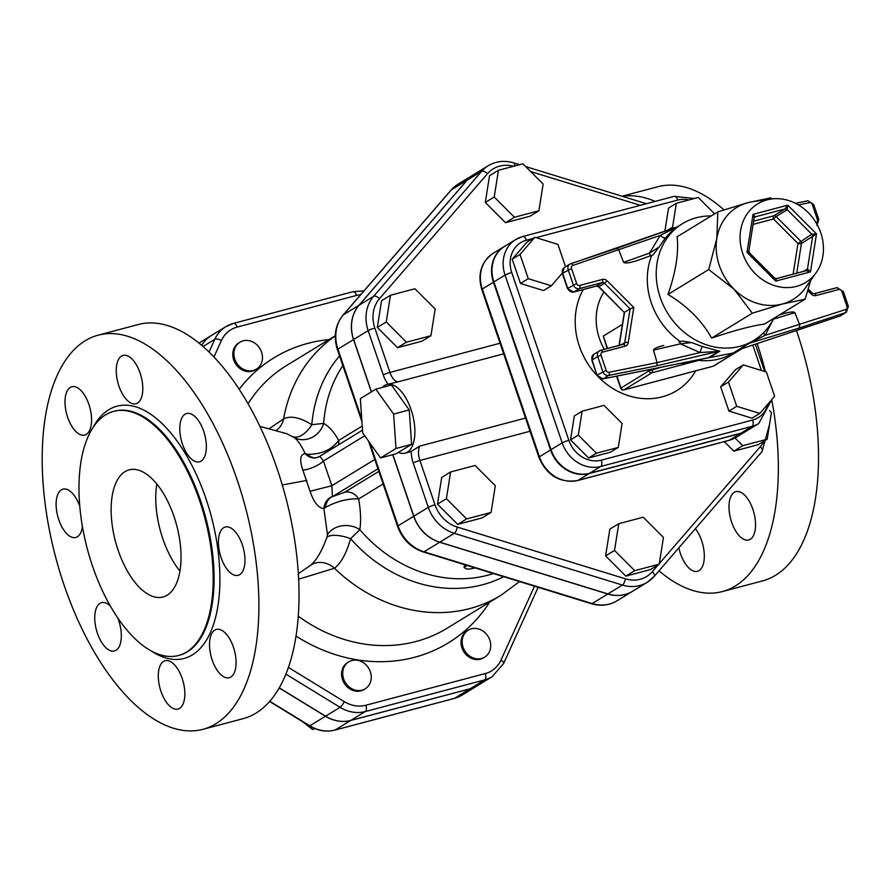 <?xml version="1.0" encoding="UTF-8"?>
<svg xmlns="http://www.w3.org/2000/svg" width="893" height="893" viewBox="0 0 893 893"><rect width="100%" height="100%" fill="white"/><g stroke="black" fill="none" stroke-linecap="round" stroke-linejoin="round"><path stroke-width="1.34" d="M658.989 570.817A203.917 98.118 -104.9 0 0 722.303 591.579A203.917 98.118 -104.9 0 0 771.887 400.544M765.491 371.734A203.917 98.118 -104.9 0 0 757.152 343.593M655.105 201.405A203.917 98.118 -104.9 0 0 622.521 196.371M750.276 539.283A24.993 12.022 75.1 0 1 748.691 539.975A24.993 12.022 75.1 0 1 731.68 522.293A24.993 12.022 75.1 0 1 735.877 491.652A24.993 12.022 75.1 0 1 753.424 511.019A24.993 12.022 75.1 0 1 750.276 539.283M695.401 528.667A24.993 12.022 75.1 0 1 704.276 554.14A24.993 12.022 75.1 0 1 697.466 571.297A24.993 12.022 75.1 0 1 689.217 568.328A24.993 12.022 75.1 0 1 680.455 553.615A24.993 12.022 75.1 0 1 678.859 547.822M286.798 433.73L294.478 437.704C298.005 440.55 301.577 445.853 305.183 453.611C300.171 454.314 299.389 459.806 302.827 470.064L310.05 491.284C313.889 502.413 318.511 508.184 323.902 508.597L327.485 534.673L326.983 537.151C321.67 551.751 315.91 561.329 309.715 565.883L309.268 566.229M202.823 729.347L242.952 718.709A203.917 98.118 -104.9 0 0 285.514 496.452A203.917 98.118 -104.9 0 0 138.404 324.494L98.275 335.143A203.917 98.118 75.1 0 1 245.385 507.09A203.917 98.118 75.1 0 1 202.823 729.347A203.917 98.118 75.1 0 1 64.095 585.116A203.917 98.118 75.1 0 1 98.275 335.143M92.548 566.173A126.293 60.769 -104.9 0 0 178.466 655.507A126.293 60.769 -104.9 0 0 204.821 517.851A126.293 60.769 -104.9 0 0 113.712 411.349A126.293 60.769 -104.9 0 0 92.548 566.173M131.371 358.394A24.993 12.022 -104.9 0 0 123.122 355.414A24.993 12.022 -104.9 0 0 117.898 382.662A24.993 12.022 -104.9 0 0 135.937 403.736A24.993 12.022 -104.9 0 0 142.579 384.291A24.993 12.022 -104.9 0 0 131.371 358.394M70.301 387.428A24.993 12.022 -104.9 0 0 67.154 415.703A24.993 12.022 -104.9 0 0 84.701 435.07A24.993 12.022 -104.9 0 0 89.925 407.822A24.993 12.022 -104.9 0 0 71.886 386.747A24.993 12.022 -104.9 0 0 70.301 387.428M79.823 506.364A24.993 12.022 -104.9 0 0 62.99 489.152A24.993 12.022 -104.9 0 0 56.248 501.297A24.993 12.022 -104.9 0 0 61.863 526.881A24.993 12.022 -104.9 0 0 75.805 537.474A24.993 12.022 -104.9 0 0 82.424 526.423M110.285 606.023A24.993 12.022 -104.9 0 0 101.623 602.652A24.993 12.022 -104.9 0 0 97.426 633.293A24.993 12.022 -104.9 0 0 114.438 650.975A24.993 12.022 -104.9 0 0 117.798 618.079M160.974 691.394A24.993 12.022 -104.9 0 0 177.986 709.064A24.993 12.022 -104.9 0 0 183.199 681.828A24.993 12.022 -104.9 0 0 165.16 660.742A24.993 12.022 -104.9 0 0 160.974 691.394M212.199 660.061A24.993 12.022 -104.9 0 0 229.211 677.742A24.993 12.022 -104.9 0 0 234.424 650.495A24.993 12.022 -104.9 0 0 216.396 629.42A24.993 12.022 -104.9 0 0 212.199 660.061M221.107 557.656A24.993 12.022 -104.9 0 0 238.107 575.338A24.993 12.022 -104.9 0 0 243.331 548.09A24.993 12.022 -104.9 0 0 225.293 527.015A24.993 12.022 -104.9 0 0 221.107 557.656M182.473 444.156A24.993 12.022 -104.9 0 0 199.474 461.837A24.993 12.022 -104.9 0 0 204.698 434.601A24.993 12.022 -104.9 0 0 186.659 413.515A24.993 12.022 -104.9 0 0 182.473 444.156M118.2 550.479A65.781 31.646 75.1 0 1 129.228 469.841A65.781 31.646 75.1 0 1 176.68 525.318A65.781 31.646 75.1 0 1 162.95 597.004A65.781 31.646 75.1 0 1 118.2 550.479M179.928 571.051A65.781 31.646 75.1 0 1 162.794 538.658A65.781 31.646 75.1 0 1 156.844 483.973M722.303 591.579L762.432 580.93A203.917 98.118 -104.9 0 0 796.467 330.522M723.922 209.855A203.917 98.118 -104.9 0 0 657.884 186.726L622.064 196.226M338.503 444.859A13.161 11.419 58.6 0 0 338.715 440.416C333.859 431.877 328.836 426.195 323.657 423.382L311.802 424.7C299.981 417.388 290.582 415.446 283.594 418.884L269.731 428.327M474.797 567.825L474.317 568.115C468.211 569.645 464.963 569.31 464.606 567.1L467.229 565.492M464.516 564.655L464.126 567.725L464.628 564.7M375.808 389.158L391.413 385.017L409.24 409.943L411.606 444.334L396.146 453.789L380.541 457.919L396.001 448.476L393.623 414.084L375.808 389.158L360.348 398.613L362.714 432.993L380.541 457.919M411.606 444.334L396.001 448.476M409.24 409.943L393.623 414.084M565.537 266.739L557.924 244.369L534.84 237.27L520.016 254.427L528.276 278.683L551.361 285.782L562.255 273.18M528.276 278.683L520.474 283.461L543.547 290.56L551.361 285.782M520.474 283.461L512.214 259.204L520.016 254.427M512.214 259.204L527.037 242.048L534.84 237.27M667.339 230.383L672.563 227.19L673.545 228.184M664.861 231.265L668.544 208.058L676.358 203.28L672.563 227.19M714.601 213.851L698.237 197.476L676.358 203.28M759.82 413.414L752.006 418.192L728.934 411.093L720.673 386.825L728.476 382.059L736.736 406.315L759.82 413.414L774.644 396.258L766.384 372.001L743.3 364.902L728.476 382.059M728.934 411.093L736.736 406.315M720.673 386.825L735.497 369.68L743.3 364.902M618.302 447.404L610.499 452.182L588.61 457.975L570.527 439.869L574.311 415.959L582.124 411.193L578.329 435.103L596.424 453.209L618.302 447.404L622.097 423.494L604.003 405.389L582.124 411.193M588.61 457.975L596.424 453.209M570.527 439.869L578.329 435.103M543.134 184.036L522.918 163.799L498.461 170.284L494.22 197.007L514.446 217.245L538.903 210.759L543.134 184.036M514.446 217.245L505.516 222.703L529.973 216.218L538.903 210.759M505.516 222.703L485.301 202.465L494.22 197.007M485.301 202.465L489.531 175.742L498.461 170.284M767.187 439.211L758.269 444.669L733.812 451.155L742.73 445.696L767.187 439.211L771.429 412.488L769.61 410.668M733.812 451.155L724.301 441.644M735.017 437.983L742.73 445.696M659.213 564.175L650.294 569.634L625.837 576.119L605.61 555.881L614.529 550.423L634.756 570.66L659.213 564.175L663.454 537.452L643.228 517.214L618.771 523.7L614.529 550.423M625.837 576.119L634.756 570.66M605.61 555.881L609.841 529.158L618.771 523.7M491.083 512.437L482.153 517.895L457.696 524.381L437.481 504.143L441.711 477.42L450.641 471.962L446.4 498.685L466.626 518.922L491.083 512.437L495.314 485.714L475.098 465.476L450.641 471.962M437.481 504.143L446.4 498.685M457.696 524.381L466.626 518.922M430.928 335.723L421.998 341.182L397.541 347.667L377.326 327.43L381.557 300.707L390.475 295.259L386.245 321.971L406.471 342.209L430.928 335.723L435.159 309L414.932 288.763L390.475 295.259M397.541 347.667L406.471 342.209M377.326 327.43L386.245 321.971M261.202 363.641A15.784 13.696 58.6 0 0 257.284 345.223A15.784 13.696 58.6 0 0 239.938 342.198A15.784 13.696 58.6 0 0 236.489 362.804A15.784 13.696 58.6 0 0 256.403 369.133A15.784 13.696 58.6 0 0 261.202 363.641M256.403 369.133L255.298 369.814A15.784 13.696 -121.4 0 1 235.372 363.484A15.784 13.696 -121.4 0 1 238.822 342.879L239.938 342.198M463.411 635.671A15.784 13.696 58.6 0 0 467.329 654.089A15.784 13.696 58.6 0 0 484.676 657.114A15.784 13.696 58.6 0 0 488.125 636.497A15.784 13.696 58.6 0 0 468.211 630.179A15.784 13.696 58.6 0 0 463.411 635.671M484.676 657.114L483.559 657.795A15.784 13.696 -121.4 0 1 466.213 654.77A15.784 13.696 -121.4 0 1 462.295 636.352A15.784 13.696 -121.4 0 1 467.095 630.86L468.211 630.179M351.942 660.496A15.784 13.696 58.6 0 0 348.761 661.858A15.784 13.696 58.6 0 0 345.312 682.475A15.784 13.696 58.6 0 0 365.226 688.793A15.784 13.696 58.6 0 0 369.624 669.94A15.784 13.696 58.6 0 0 351.942 660.496M365.226 688.793L364.11 689.474A15.784 13.696 -121.4 0 1 344.196 683.156A15.784 13.696 -121.4 0 1 347.645 662.539L348.761 661.858M314.369 728.42L312.539 729.525L302.738 721.778M314.749 728.576L312.539 729.525M477.521 685.634A36.39 31.579 -121.4 0 1 477.465 685.668A36.39 31.579 -121.4 0 1 470.12 688.804L350.67 720.484A36.39 31.579 -121.4 0 1 325.465 716.253L279.141 687.9M201.74 345.278A36.39 31.579 -121.4 0 1 211.228 335.601A36.39 31.579 -121.4 0 1 211.284 335.567M492.076 676.738L503.574 663.588A5.258 2.255 -155.6 0 0 501.006 660.05A31.121 27.002 -121.4 0 1 485.279 673.568A5.258 2.534 75.1 0 1 484.732 679.874A36.39 31.579 58.6 0 0 492.076 676.738L477.576 685.601A36.39 31.579 -121.4 0 1 470.231 688.737L350.782 720.417A36.39 31.579 -121.4 0 1 325.577 716.186L279.196 687.8M298.597 579.211L334.44 568.238C340.947 563.383 346.328 553.537 350.614 538.691A21.052 7.948 18.5 0 0 326.983 537.151M309.715 565.883A21.052 18.418 -128.3 0 1 334.44 568.238A153.92 133.57 58.6 0 0 501.018 595.251L519.525 581.589M679.752 363.507A144.711 125.578 58.6 0 0 697.299 360.359M607.218 348.583L603.3 336.058L622.399 324.371M661.289 367.213L648.854 370.896A2.634 2.288 58.6 0 0 651.923 372.783A2.634 1.261 -104.9 0 0 652.203 369.624L652.013 369.077M648.474 369.78L648.854 370.896L620.702 388.209A2.634 2.634 0 0 0 623.872 389.906A2.634 1.261 -104.9 0 0 624.04 389.839A2.634 2.288 -121.4 0 1 620.97 387.953L616.94 376.109M623.537 389.906A2.634 1.261 -104.9 0 0 623.872 389.906L713.049 366.253A2.634 1.261 75.1 0 1 712.871 366.275M741.391 348.828A2.634 1.261 75.1 0 1 741.112 349.13A2.634 2.288 58.6 0 0 741.636 348.895L741.636 348.895A2.634 2.634 0 0 0 742.016 348.627M713.753 365.951L713.753 365.951A2.634 2.288 -121.4 0 1 713.217 366.186A2.634 1.261 75.1 0 1 713.049 366.253A2.634 2.634 0 0 0 713.753 365.951L741.636 348.895M773.997 277.913L775.738 281.105L776.497 278.571L806.156 270.702L810.487 271.885L807.473 269.039L803.655 271.36M748.68 250.944L746.995 252.351L749.607 253.032L774.622 278.058L776.352 278.638M754.406 217.401L755.322 216.843L753.022 214.376L754.083 218.093L754.786 217.077A2.634 2.288 58.6 0 0 754.105 217.758M796.735 273.202L801.445 243.51L816.503 233.91L811.759 234.212L797.974 243.465A2.634 0.915 -171 0 0 801.445 243.51A2.634 2.288 58.6 0 0 800.597 241.043L776.117 216.541L787.28 209.721L787.771 205.156L784.925 208.995L773.773 215.816A2.634 1.261 -104.9 0 0 773.494 218.975L776.117 216.541A2.634 2.288 58.6 0 0 773.773 215.816L753.603 221.163M776.597 278.571L806.491 270.557A2.634 2.288 58.6 0 0 807.473 269.039L812.597 236.69A2.634 2.288 58.6 0 0 811.759 234.212L787.28 209.721A2.634 2.288 58.6 0 0 784.925 208.995L755.322 216.843A2.634 2.288 58.6 0 0 754.786 217.077M742.742 253.478A46.045 39.962 -121.4 0 1 771.15 199.039A46.045 39.962 -121.4 0 1 815.845 222.29A46.045 39.962 -121.4 0 1 816.169 272.666A46.045 39.962 -121.4 0 1 776.776 286.273A46.045 39.962 -121.4 0 1 742.742 253.478M673.835 196.493A5.258 2.534 75.1 0 1 674.17 196.348L522.829 236.489A5.258 2.534 75.1 0 0 522.494 236.634A33.041 28.676 58.6 0 0 515.819 239.48L504.668 246.301A33.041 28.676 58.6 0 0 493.907 281.92L551.014 449.681A33.041 28.676 58.6 0 0 589.581 473.301L740.933 433.161A33.041 28.676 58.6 0 0 747.608 430.314L758.76 423.483A33.041 28.676 58.6 0 1 752.085 426.341A5.258 2.534 -104.9 0 0 752.632 420.034L601.29 460.163A27.783 24.111 -121.4 0 1 568.863 440.316L511.745 272.544A27.783 24.111 -121.4 0 1 526.412 240.206L532.82 238.509M779.276 315.006L782.96 313.856C789.825 311.891 793.799 311.478 794.882 312.628L799.681 324.806L799.347 327.988L845.548 312.617L839.978 316.033L738.946 349.632A5.258 4.565 58.6 0 0 738.131 350L749.461 343.191A5.258 4.565 58.6 0 0 748.647 343.571L738.131 350M591.858 360.18L597.004 375.272L592.126 359.924A5.258 4.565 -121.4 0 1 593.834 354.253L591.858 360.18L597.707 356.519L602.842 371.611A5.258 4.565 58.6 0 0 608.736 375.428A2.634 1.25 78.7 0 0 609.138 372.247L657.092 362.625L700.09 352.59L718.965 351.284L708.439 357.713L603.155 378.833L608.736 375.428L656.891 365.762L657.092 362.625L653.497 350.123L680.433 343.838L691.562 342.555L682.397 341.07L679.004 341.93A2.634 0.826 76.9 0 1 679.126 341.874A2.634 0.826 76.9 0 1 680.433 343.838L700.09 352.59A5.258 1.072 105.9 0 1 702.445 346.596L691.562 342.555M682.397 341.07L679.004 341.93M653.497 350.123C653.643 348.683 657.069 347.12 663.789 345.446M624.296 312.517L598.969 286.709A2.634 2.288 58.6 0 0 596.624 285.983L573.864 292.011A5.258 4.565 -121.4 0 1 567.725 288.26L562.59 273.169A5.258 4.565 -121.4 0 1 564.298 267.498L569.879 264.082A5.258 4.565 58.6 0 1 570.705 263.703A2.634 1.284 71.6 0 1 570.828 263.636A2.634 1.284 71.6 0 1 572.781 265.455L660.195 235.428A5.258 1.764 -140.1 0 0 665.441 237.884C670.777 231.934 674.795 228.206 677.497 226.699L660.195 235.428L649.546 253.11L659.045 247.048L653.051 254.885L637.122 260.589L649.78 256.09A2.634 0.871 -109.6 0 0 649.546 253.11L623.604 262.33L618.804 250.152L617.018 248.276L570.973 263.614M637.122 260.589C629.453 262.977 624.944 263.558 623.604 262.33M656.891 365.762L718.965 351.284A5.258 4.565 -121.4 0 1 719.881 351.195L702.445 346.596M705.492 358.35L709.355 357.635A5.258 4.565 -121.4 0 0 708.439 357.713L706.184 358.171M659.045 247.048L665.441 237.884M739.46 349.453L839.844 316.089A2.634 1.284 71.6 0 1 839.699 316.122M799.347 327.988L749.461 343.191L765.134 335.333A5.258 3.159 36.4 0 1 763.571 332.709M711.163 215.95A68.415 59.362 58.6 0 0 682.475 223.663A68.415 59.362 58.6 0 0 660.195 297.391A68.415 59.362 58.6 0 0 753.859 340.378A68.415 59.362 58.6 0 0 773.784 318.354M651.577 255.789A68.415 59.362 58.6 0 0 680.332 341.572M609.138 372.247A2.634 2.288 -121.4 0 1 606.18 370.338L601.045 355.247A2.634 2.288 -121.4 0 1 602.44 352.177L625.189 346.149A5.258 4.565 58.6 0 0 628.214 342.655L633.784 307.493L630.09 308.855L624.743 342.611L620.936 344.944M619.262 345.379L624.52 312.271L630.09 308.855L604.55 283.293L607.173 280.86A5.258 4.565 58.6 0 0 602.474 279.42L579.724 285.447A2.634 2.288 -121.4 0 1 576.644 283.572L571.509 268.48A2.634 2.288 -121.4 0 1 572.781 265.455M771.15 199.039L752.598 201.718A53.937 46.804 58.6 0 0 747.776 202.7A53.937 46.804 58.6 0 0 716.811 238.531A53.937 46.804 58.6 0 0 719.311 265.489A53.937 46.804 58.6 0 0 734.057 289.198A53.937 46.804 58.6 0 0 782.268 304.033A53.937 46.804 58.6 0 0 805.341 287.959L816.169 272.666M810.744 280.324L805.118 299.2L782.268 304.033L752.341 313.197L734.057 289.198L708.707 269.53L716.811 238.531L717.849 211.864L747.776 202.7L770.626 197.866L772.255 198.905M717.849 211.864L677.128 236.768C678.847 253.076 675.8 272.287 667.986 294.433C687.297 306.065 701.842 320.62 711.621 338.09L752.341 313.197M711.621 338.09C733.979 330.51 751.571 325.845 764.397 324.103L805.118 299.2M667.986 294.433L708.707 269.53M473.636 174.648A37.048 32.148 58.6 0 0 473.58 174.682A37.048 32.148 58.6 0 0 466.961 180.308L358.975 305.283A37.048 32.148 58.6 0 0 353.539 339.574L371.354 391.882M392.73 454.693L413.705 516.288A37.048 32.148 58.6 0 0 439.657 542.252L607.787 594.001A37.048 32.148 58.6 0 0 632.545 591.3A37.048 32.148 58.6 0 0 632.601 591.266M378.844 471.37L344.564 492.322L332.453 496.631L331.839 485.725L310.05 491.284M302.827 470.064A13.161 3.438 156.6 0 0 323.433 461.011C320.877 457.16 319.393 455.821 318.946 456.982M344.564 492.322A13.161 11.419 -121.4 0 1 358.64 498.941L383.13 483.961M377.962 468.792L332.453 496.631A13.161 11.006 -97.8 0 0 325.644 507.302C337.063 501.196 348.069 498.406 358.64 498.941C360.739 510.829 361.14 521.066 359.834 529.649A134.196 116.447 58.6 0 0 493.394 573.552M332.397 496.497A13.161 12 -85.3 0 0 323.902 508.597L325.644 507.302M316.267 457.796A13.161 11.006 82.2 0 1 307.583 454.258L305.183 453.611A13.161 12.167 -98.7 0 0 316.033 457.841A13.161 12.167 -98.7 0 0 316.066 457.83L316.569 457.752M362.234 426.039L338.715 440.416C331.56 449.916 321.179 454.526 307.583 454.258M327.485 534.673A21.052 16.721 -176.3 0 1 359.834 529.649L350.614 538.691A139.833 121.336 58.6 0 0 503.685 576.711M294.478 437.704A21.052 19.121 127.5 0 0 323.657 423.382A134.196 116.447 58.6 0 1 342.845 365.617M504.445 246.435A33.041 28.676 58.6 0 0 504.221 246.568A33.041 28.676 58.6 0 0 493.461 282.188L550.568 449.96A33.041 28.676 58.6 0 0 589.134 473.569L740.487 433.429A33.041 28.676 58.6 0 0 747.162 430.582A33.041 28.676 58.6 0 0 747.385 430.448M398.457 452.371A35.519 17.09 -104.9 0 0 405.109 453.142L409.574 451.958A35.519 17.09 75.1 0 0 411.249 451.311L419.933 446.076A13.161 6.329 75.1 0 0 419.911 460.464L530.029 431.263M519.57 164.692L513.732 162.894C504.567 160.193 496.05 161.142 488.192 165.741A37.048 32.148 58.6 0 0 481.573 171.378L373.598 296.342A37.048 32.148 58.6 0 0 368.162 330.633L383.253 374.971A5.258 0.659 -18.8 0 1 389.94 372.426A13.161 6.329 75.1 0 0 398.055 381.836L386.903 384.47A35.519 17.09 -104.9 0 0 382.316 387.428M488.192 165.741L473.692 174.615A37.048 32.148 58.6 0 0 467.072 180.241L359.086 305.205A37.048 32.148 58.6 0 0 353.65 339.507L371.466 391.815M392.853 454.66L413.816 516.21A37.048 32.148 58.6 0 0 439.769 542.185L607.899 593.923A37.048 32.148 58.6 0 0 632.657 591.233L647.168 582.37A37.048 32.148 58.6 0 0 653.788 576.733A5.258 2.523 -139.2 0 0 654.089 576.487A5.258 2.523 -139.2 0 0 652.337 571.676A31.78 27.583 -121.4 0 1 625.401 578.82L457.272 527.082A31.78 27.583 -121.4 0 1 435.003 504.802L419.911 460.464A5.258 0.659 -18.8 0 0 413.225 463.009L428.316 507.347A5.258 0.659 -18.8 0 1 435.003 504.802M405.109 453.142A35.519 17.09 -104.9 0 0 411.07 409.597A35.519 17.09 -104.9 0 0 386.903 384.47M276.573 430.147A21.052 18.686 63.8 0 0 283.594 418.884A153.92 133.57 58.6 0 1 335.277 335.947M292.759 436.621A21.052 11.531 119.1 0 0 311.802 424.7A139.833 121.336 58.6 0 1 339.53 355.894M201.785 345.312A36.39 31.579 -121.4 0 1 211.34 335.534L225.84 326.671A36.39 31.579 58.6 0 0 214.8 339.318A5.258 2.255 24.4 0 1 221.375 340.613A31.121 27.002 -121.4 0 1 237.103 327.106L356.553 295.427A31.121 27.002 -121.4 0 1 360.672 294.712M282.3 484.977L306.824 480.434M114.159 411.238A126.293 60.769 75.1 0 1 114.605 411.115A126.293 60.769 75.1 0 1 205.714 517.616A126.293 60.769 75.1 0 1 179.359 655.261A126.293 60.769 75.1 0 1 178.913 655.384M151.654 651.22A130.512 62.789 -104.9 0 0 211.239 516.143A130.512 62.789 -104.9 0 0 92.548 428.361M477.465 685.668L461.848 695.223A36.39 31.579 -121.4 0 1 454.504 698.359A2.634 1.261 75.1 0 1 454.336 698.426A2.634 1.261 75.1 0 1 454.146 698.449M470.12 688.804L454.504 698.359L335.054 730.039A2.634 1.261 75.1 0 1 334.886 730.106L454.336 698.426L461.848 695.223M350.67 720.484L335.054 730.039A36.39 31.579 -121.4 0 1 309.838 725.808A2.634 0.659 121.5 0 1 309.447 725.886C317.752 730.831 326.235 732.238 334.886 730.106M325.465 716.253L309.838 725.808L269.731 701.251M534.494 586.199L501.006 660.05M352.635 291.855A5.258 2.534 75.1 0 1 352.969 291.71A5.258 2.534 75.1 0 1 356.553 295.427M363.976 290.872L352.969 291.71L233.519 323.389L225.84 326.671A36.39 31.579 58.6 0 1 233.185 323.534A5.258 2.534 75.1 0 1 233.519 323.389A5.258 2.534 75.1 0 1 237.103 327.106M213.985 356.91L221.375 340.613M203.124 346.462L214.8 339.318L209.074 351.942M285.816 674.103L340.077 707.323A5.258 1.328 -58.5 0 0 344.263 701.63L288.339 667.384M325.577 716.186L340.077 707.323A36.39 31.579 58.6 0 0 365.282 711.554A5.258 2.534 -104.9 0 0 365.829 705.247A31.121 27.002 -121.4 0 1 344.263 701.63M485.279 673.568L365.829 705.247M350.782 720.417L365.282 711.554L484.732 679.874L470.231 688.737M295.94 636.028A167.08 144.99 58.6 0 0 489.61 602.228M328.992 339.597A167.08 144.99 58.6 0 0 239.224 389.236M248.075 403.681A153.92 133.57 -121.4 0 1 286.463 365.605L335.288 335.746M501.018 595.251L447.08 628.237A153.92 133.57 -121.4 0 1 298.206 616.148M604.304 349.353A55.254 47.943 -121.4 0 1 603.891 292.1M738.511 349.81L741.112 349.13L713.217 366.186L624.04 389.839L651.923 372.783L698.304 360.482M607.53 348.493L603.3 336.058M583.263 289.555A71.038 61.65 58.6 0 0 597.149 375.663M600.085 378.61A71.038 61.65 58.6 0 0 695.68 370.863M752.777 345.044L761.428 370.483M536.068 237.65L677.754 200.065A27.783 24.111 -121.4 0 1 688.905 199.954M768.125 403.792A27.783 24.111 -121.4 0 1 752.632 420.034M746.995 252.351L775.738 281.105L810.487 271.885L816.503 233.91L787.771 205.156L753.022 214.376L746.995 252.351M753.089 224.389L773.494 218.975L797.974 243.465L793.107 274.162M694.419 198.492L674.17 196.348A5.258 2.534 75.1 0 1 677.754 200.065M493.907 281.92L505.058 275.089A33.041 28.676 58.6 0 1 515.819 239.48L522.829 236.489A5.258 2.534 75.1 0 1 526.412 240.206M551.014 449.681L562.177 442.861L505.058 275.089A5.258 0.659 -18.8 0 1 511.745 272.544M589.581 473.301L600.743 466.47A33.041 28.676 58.6 0 1 562.177 442.861A5.258 0.659 -18.8 0 1 568.863 440.316M740.933 433.161L752.085 426.341L600.743 466.47A5.258 2.534 -104.9 0 0 601.29 460.163M773.371 319.181L794.882 312.628M649.78 256.09L653.051 254.885M709.355 357.635L719.881 351.195M676.358 227.19L617.119 248.254M602.663 378.9A2.634 1.25 -101.3 0 0 602.954 378.911A2.634 1.25 -101.3 0 0 603.155 378.833A5.258 4.565 -121.4 0 1 597.261 375.015L606.18 370.338M840.793 315.653L839.844 316.089A2.634 1.284 71.6 0 0 839.978 316.033A5.258 4.565 -121.4 0 0 840.793 315.653L846.374 312.237A5.258 4.565 58.6 0 1 845.548 312.617A2.634 1.284 -108.4 0 0 845.704 309.503L765.134 335.333L773.059 319.772M798.398 204.91L809.348 202.711A2.634 1.25 -101.3 0 0 807.718 200.813A2.634 1.25 -101.3 0 0 807.518 200.892L795.473 203.314M696.216 360.203L733.22 353.003A68.415 59.362 -121.4 0 1 696.808 360.091M676.682 227.068L569.879 264.082A5.258 4.565 58.6 0 0 568.171 269.753L573.306 284.845A5.258 4.565 58.6 0 0 579.445 288.606L602.195 282.568A2.634 2.288 -121.4 0 1 604.55 283.293L598.623 286.82L624.285 312.494L619.061 345.435M602.474 279.42A2.634 1.261 -104.9 0 1 602.195 282.568L596.624 285.983A2.634 1.261 75.1 0 1 596.457 286.05A2.634 1.261 75.1 0 1 596.278 286.073M579.724 285.447A2.634 1.261 -104.9 0 1 579.445 288.606L573.864 292.011A2.634 1.261 75.1 0 1 573.697 292.089A2.634 1.261 75.1 0 1 573.451 292.1M576.644 283.572L567.468 288.517L562.322 273.425L571.509 268.48M628.214 342.655A2.634 0.915 -171 0 0 624.743 342.611A2.634 2.288 -121.4 0 1 623.493 344.263M625.189 346.149A2.634 1.261 -104.9 0 0 623.403 344.285A2.634 1.261 -104.9 0 0 623.236 344.352L600.822 350.302M602.44 352.177A2.634 1.261 -104.9 0 0 600.643 350.324A2.634 1.261 -104.9 0 0 600.476 350.391A5.258 4.565 58.6 0 0 599.415 350.849A5.258 4.565 58.6 0 0 597.707 356.519L601.045 355.247M842.947 291.475L836.975 287.646A2.634 1.261 75.1 0 0 836.808 287.713L814.405 293.663M809.348 202.711A2.634 2.288 -121.4 0 1 812.306 204.62L813.679 204.452L818.814 219.544L816.838 225.471M812.306 204.62L817.441 219.711L818.814 219.544M817.441 219.711A2.634 2.288 -121.4 0 1 816.124 222.759M848.093 306.567L846.977 306.478A2.634 2.288 -121.4 0 1 845.704 309.503M846.374 312.237L848.35 306.31L843.215 291.218L841.842 291.386L846.977 306.478M814.059 293.752A2.634 1.261 75.1 0 1 814.226 293.674L836.975 287.646A2.634 1.261 75.1 0 1 838.761 289.499A2.634 2.288 -121.4 0 1 841.842 291.386M811.704 293.027L814.226 293.674A2.634 1.261 75.1 0 1 816.012 295.538L838.761 289.499M808.321 289.176L812.05 292.915L811.313 294.087A5.258 4.565 58.6 0 0 816.012 295.538M807.875 290.66L811.313 294.087M633.784 307.493L607.173 280.86M607.787 594.001L592.171 603.545A5.258 1.864 107.1 0 1 591.389 603.701C600.565 606.403 609.082 605.454 616.929 600.855A37.048 32.148 -121.4 0 1 592.171 603.545L424.03 551.807A5.258 1.864 107.1 0 1 423.26 551.963L591.389 603.701M439.657 542.252L424.03 551.807A37.048 32.148 -121.4 0 1 398.077 525.832A5.258 0.659 161.2 0 0 397.564 526.345C402.308 539.16 410.88 547.699 423.26 551.963M361.754 419.141L337.922 349.13A5.258 0.659 161.2 0 0 337.398 349.643L361.933 421.708M413.705 516.288L398.077 525.832L369.892 443.04M353.539 339.574L337.922 349.13A37.048 32.148 -121.4 0 1 343.358 314.827A5.258 2.523 -139.2 0 0 343.068 315.073A5.258 2.523 -139.2 0 0 342.845 315.441M358.975 305.283L343.358 314.827L451.333 189.863A5.258 2.523 -139.2 0 0 451.043 190.109A5.258 2.523 -139.2 0 0 450.842 190.443M466.961 180.308L451.333 189.863A37.048 32.148 -121.4 0 1 457.964 184.226L451.043 190.109L343.068 315.073C335.188 324.974 333.301 336.494 337.398 349.643M374.792 459.46L331.839 485.725L323.433 461.011L364.701 435.773M740.487 433.429L729.324 440.249L577.983 480.389A5.258 2.534 75.1 0 1 577.648 480.534L728.989 440.394L735.999 437.403A33.041 28.676 -121.4 0 1 729.324 440.249A5.258 2.534 75.1 0 1 728.989 440.394A5.258 2.534 75.1 0 1 728.632 440.439M589.134 473.569L577.983 480.389A33.041 28.676 -121.4 0 1 539.417 456.781A5.258 0.659 161.2 0 0 538.892 457.294C546.762 475.489 559.677 483.236 577.648 480.534A5.258 2.534 75.1 0 1 577.246 480.579M550.568 449.96L539.417 456.781L482.298 289.008A5.258 0.659 161.2 0 0 481.785 289.522C477.364 274.051 481.126 262.006 493.059 253.389A33.041 28.676 -121.4 0 0 482.298 289.008L493.461 282.188M411.249 451.311A18.418 8.863 -104.9 0 0 413.225 463.009M413.816 516.21L428.316 507.347A37.048 32.148 58.6 0 0 454.269 533.322A5.258 1.864 -72.9 0 0 457.272 527.082M439.769 542.185L454.269 533.322L622.399 585.06A5.258 1.864 -72.9 0 0 625.401 578.82M607.899 593.923L622.399 585.06A37.048 32.148 58.6 0 0 647.168 582.37L654.089 576.487L762.064 451.523A5.258 2.523 -139.2 0 0 760.311 446.712L659.302 563.617M761.762 451.769A5.258 2.523 -139.2 0 0 762.064 451.523L769.509 424.543M658.375 564.689L652.337 571.676M763.939 441.198A31.78 27.583 -121.4 0 1 760.311 446.712M513.732 162.894A5.258 1.864 107.1 0 1 514.491 166.031M530.665 171.556L640.359 205.312M467.072 180.241L481.573 171.378A5.258 2.523 40.8 0 1 487.489 173.7A31.78 27.583 -121.4 0 1 513.52 166.299M359.086 305.205L373.598 296.342A5.258 2.523 40.8 0 1 379.514 298.664L487.489 173.7M353.65 339.507L368.162 330.633A5.258 0.659 -18.8 0 1 374.848 328.088A31.78 27.583 -121.4 0 1 379.514 298.664M500.058 343.225L389.94 372.426L374.848 328.088M383.253 374.971A18.418 8.863 -104.9 0 0 388.131 384.146M398.055 381.836L503.674 353.829M525.542 418.069L419.933 446.076M309.313 566.207L298.295 573.663M286.765 433.708L259.963 426.396M114.605 411.115L113.712 411.349M179.359 655.261L178.466 655.507M309.447 725.886L269.552 701.463M211.228 335.601L199.05 343.046M503.574 663.588L538.144 587.315M616.605 376.176L620.702 388.209M754.094 218.071L748.892 250.844L749.607 253.043M764.631 371.466L755.344 344.185M771.932 399.394L758.76 423.483M782.96 313.856L779.343 314.961M597.004 375.272L602.954 378.911L707.736 357.892M733.22 353.003L737.942 350.112M749.048 343.325L753.859 340.378M677.664 226.599L682.475 223.663M567.468 288.517L573.697 292.089L596.457 286.05L598.623 286.82M564.298 267.498L562.322 273.425M593.834 354.253L600.643 350.324L623.76 344.129M795.417 203.28L807.718 200.813L813.679 204.452M397.564 526.345L368.563 441.175M632.545 591.3L616.929 600.855M362.513 430.169L319.158 456.68L316.033 457.841M538.892 457.294L481.785 289.522M504.221 246.568L493.059 253.389M747.162 430.582L735.999 437.403M646.387 203.716L525.676 166.567M473.58 174.682L457.964 184.226"/></g></svg>

